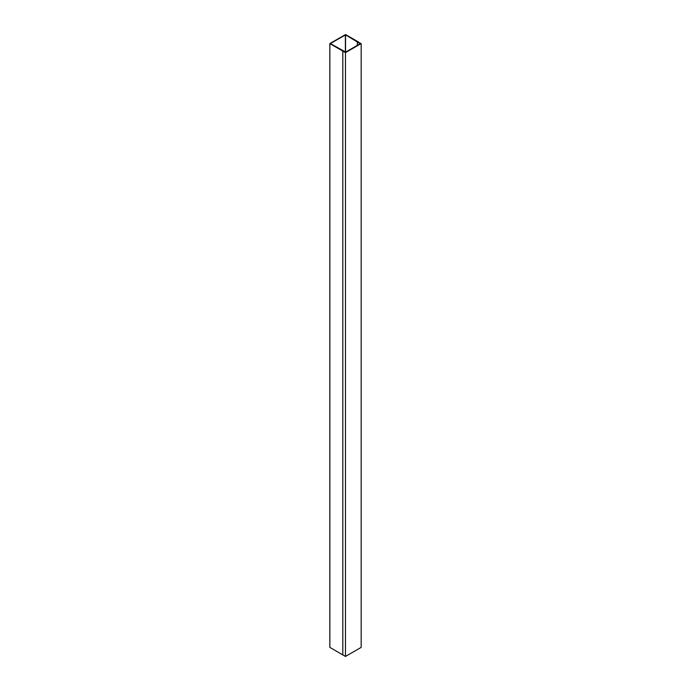 <?xml version="1.0" encoding="UTF-8"?>
<svg xmlns="http://www.w3.org/2000/svg" width="691" height="691" viewBox="0 0 691 691"><rect width="100%" height="100%" fill="white"/><g stroke="black" fill="none" stroke-linecap="round" stroke-linejoin="round"><path stroke-width="1.04" d="M358.232 42.186L360.538 43.516L345.396 52.257L342.814 51.082L345.474 52.62L361.168 43.559L358.232 42.324M342.814 51.082L342.814 654.913L345.474 656.45L361.168 647.389L361.168 43.559M345.474 52.62L345.474 656.45M329.866 647.441L329.866 43.611L342.796 51.074L345.69 52.093L330.358 43.559L345.552 34.852L360.21 43.706L358.482 42.013L345.56 34.55L329.832 43.559L329.832 647.389L342.814 654.895M345.552 34.852L345.552 51.583M345.388 34.852L345.388 51.505M357.333 42.203L357.333 45.364M342.796 51.074L342.796 654.904M329.832 43.559L329.832 647.389"/></g></svg>
